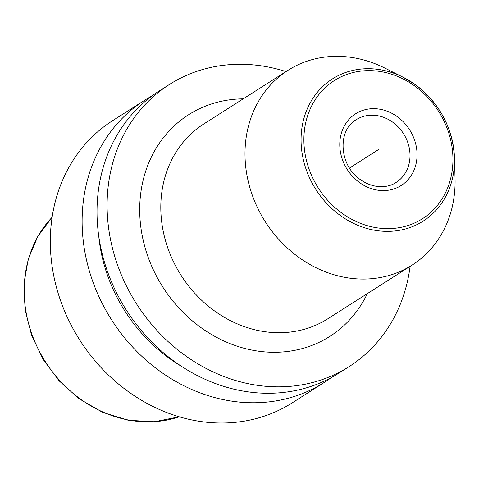 <?xml version="1.0" encoding="UTF-8"?>
<svg xmlns="http://www.w3.org/2000/svg" width="479" height="479" viewBox="0 0 479 479"><rect width="100%" height="100%" fill="white"/><g stroke="black" fill="none" stroke-linecap="round" stroke-linejoin="round"><path stroke-width="0.72" d="M415.904 85.07A84.34 73.407 57.5 0 0 403.138 77.245L384.769 68.042A115.481 100.506 57.5 0 0 287.993 70.311A115.481 100.506 57.5 0 0 297.848 256.654A115.481 100.506 -122.5 0 0 412.096 265.097A115.481 100.506 -122.5 0 0 455.05 178.35L454.469 157.807A84.34 73.407 -122.5 0 1 417.251 224.471A84.34 73.407 -122.5 0 1 339.659 214.999A84.34 73.407 57.5 0 1 307.997 107.242A84.34 73.407 57.5 0 1 403.138 77.245L415.922 85.082C439.914 103.757 452.763 128.001 454.469 157.807A84.34 73.407 -122.5 0 0 415.94 85.1M410.09 266.378A167.249 145.562 -122.5 0 1 349.107 366.615A167.249 145.562 -122.5 0 1 183.643 354.388A167.249 145.562 57.5 0 1 169.368 84.514A167.249 145.562 57.5 0 1 285.987 71.593M349.107 366.615L339.024 373.039A167.249 145.562 -122.5 0 1 173.56 360.813A167.249 145.562 57.5 0 1 159.291 90.932L169.368 84.514M181.846 366.549A153.43 133.539 -122.5 0 1 168.225 357.544A153.43 133.539 57.5 0 1 98.752 236.135M331.414 377.524A167.249 145.562 -122.5 0 1 324.127 382.523A167.249 145.562 -122.5 0 1 158.663 370.303A167.249 145.562 57.5 0 1 144.395 100.422A167.249 145.562 57.5 0 1 152.005 95.938M144.395 100.422L112.595 120.684A167.249 145.562 57.5 0 0 126.863 390.565A167.249 145.562 -122.5 0 0 292.328 402.785L324.127 382.523M349.514 168.045L378.416 149.628L349.514 168.045M393.014 122.408A37.164 32.35 -122.5 0 1 396.181 182.379C388.2 187.966 373.734 189.175 360.16 179.475C338.898 165.063 337.378 130.096 356.244 119.69A37.164 32.35 57.5 0 1 393.014 122.408M397.618 116.912A42.475 36.967 57.5 0 0 344.886 124.983A42.475 36.967 57.5 0 0 359.22 182.349A42.475 36.967 -122.5 0 0 411.952 174.272A42.475 36.967 -122.5 0 0 397.618 116.912M415.455 86.519A81.933 71.311 -122.5 0 1 443.099 197.168A81.933 71.311 -122.5 0 1 341.383 212.742A81.933 71.311 57.5 0 1 313.739 102.087A81.933 71.311 57.5 0 1 415.455 86.519M412.096 265.097L327.905 318.739A115.481 100.506 -122.5 0 1 213.652 310.296A115.481 100.506 57.5 0 1 203.803 123.953L287.993 70.311M243.218 98.842A131.408 114.373 57.5 0 0 141.916 185.894A131.408 114.373 57.5 0 0 199.839 326.78A131.408 114.373 -122.5 0 0 367.321 293.627M52.109 217.274A120.948 105.266 57.5 0 0 79.526 398.39A120.948 105.266 -122.5 0 0 179.23 416.79M179.254 416.796L154.28 421.783L128.252 420.269L102.614 412.365L78.76 398.54L59.091 380.799L43.11 359.358L31.59 335.27L25.094 309.691L23.95 283.867L28.237 259.061L37.775 236.476L52.115 217.25"/></g></svg>
